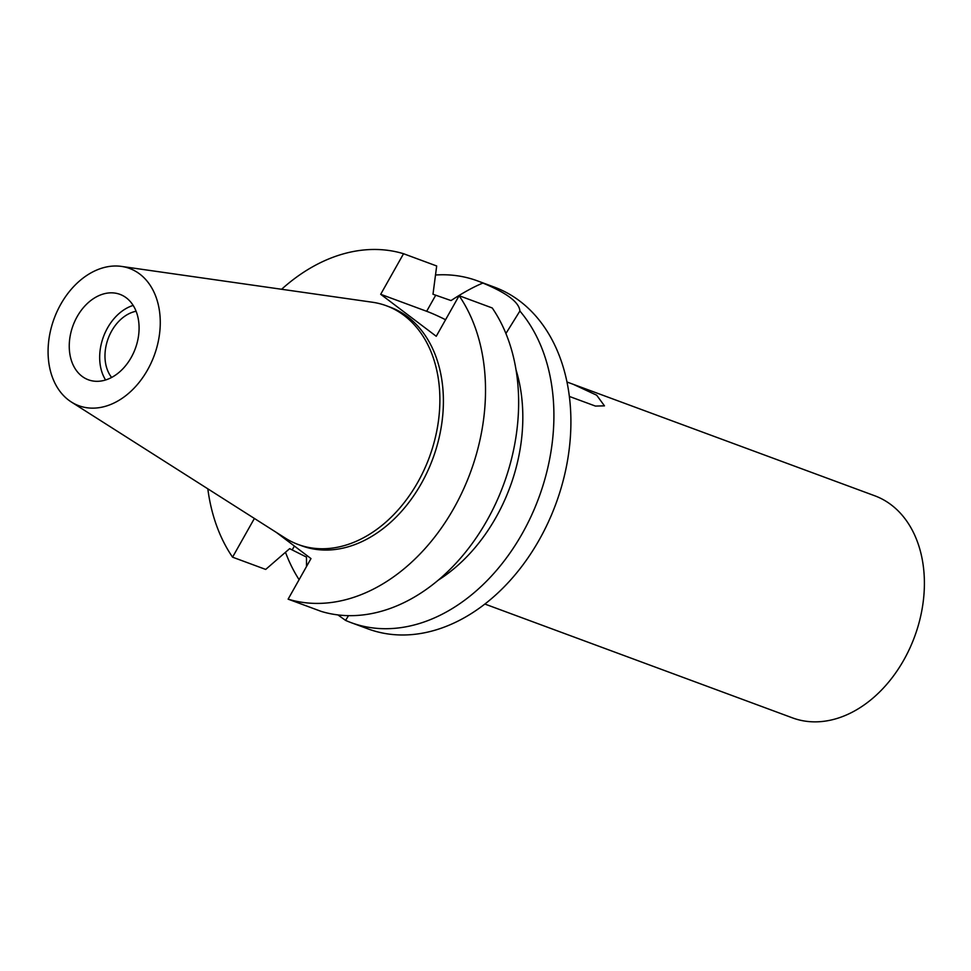 <?xml version="1.0" encoding="UTF-8"?>
<svg xmlns="http://www.w3.org/2000/svg" width="971" height="971" viewBox="0 0 971 971"><rect width="100%" height="100%" fill="white"/><g stroke="black" fill="none" stroke-linecap="round" stroke-linejoin="round"><path stroke-width="1.46" d="M77.146 316.655A45.552 33.196 -69.7 0 0 88.373 379.795A45.552 33.196 -69.7 0 0 131.194 357.498A45.552 33.196 -69.7 0 0 119.967 294.359A45.552 33.196 -69.7 0 0 77.146 316.655M105.596 379.977A45.552 33.196 110.3 0 1 107.563 327.895A45.552 33.196 110.3 0 1 133.161 305.416M136.098 311.254A38.622 28.159 -69.7 0 0 111.665 331.002A38.622 28.159 -69.7 0 0 111.616 377.452M147.58 369.878A73.165 53.332 110.3 0 1 71.332 401.994A73.165 53.332 110.3 0 1 60.76 304.275A73.165 53.332 110.3 0 1 121.472 266.406A73.165 53.332 110.3 0 1 147.58 369.878M121.472 266.406L372.415 302.236A127.262 92.767 110.3 0 1 386.47 305.792A127.262 92.767 110.3 0 1 417.821 482.199A127.262 92.767 110.3 0 1 298.194 544.5A127.262 92.767 110.3 0 1 285.207 538.055L71.332 401.994M298.194 544.5L301.702 545.799A127.262 92.767 -69.7 0 0 421.341 483.497A127.262 92.767 -69.7 0 0 389.978 307.091L386.47 305.792M281.602 289.273A182.184 132.809 110.3 0 1 403.548 253.722L380.693 294.298L436.246 336.282L459.113 295.706A182.184 132.809 110.3 0 1 453.93 508.124A182.184 132.809 110.3 0 1 288.12 599.156L310.987 558.592L276.359 532.424M254.39 518.441L232.567 557.172A182.184 132.809 110.3 0 1 207.818 488.814M380.693 294.298L426.657 311.29A46.826 6.882 -150.6 0 1 445.568 319.738M505.915 333.514L519.886 311.036C519.291 302.369 506.959 293.048 482.903 283.071C473.969 286.688 463.349 292.526 451.03 300.561L432.993 294.249L436.683 265.981L403.548 253.722M232.567 557.172L265.702 569.431L289.649 548.651L306.484 557.099L306.52 566.518M435.518 275.011A182.184 132.809 110.3 0 1 477.429 280.862A182.184 132.809 110.3 0 1 482.903 283.071M299.104 579.675A182.184 132.809 110.3 0 1 285.486 552.281M337.92 614.922L345.567 620.396L348.516 615.65M519.886 311.036A182.184 132.809 110.3 0 1 522.325 533.419A182.184 132.809 110.3 0 1 351.041 622.617L368.033 628.892A182.184 132.809 -69.7 0 0 539.318 539.706A182.184 132.809 -69.7 0 0 494.421 287.149L477.429 280.862M351.041 622.617A182.184 132.809 110.3 0 1 345.567 620.396M438.322 580.112A154.862 112.891 -69.7 0 0 495.975 517.422A154.862 112.891 -69.7 0 0 516.05 369.915M484.881 604.047L792.542 717.897A118.426 86.322 -69.7 0 0 903.867 659.916A118.426 86.322 -69.7 0 0 874.689 495.756L566.967 381.991M569.346 396.435L595.429 406.072L604.472 405.854L596.692 395.221L572.926 384.164M459.113 295.706L492.236 307.965A182.184 132.809 -69.7 0 1 487.054 520.371A182.184 132.809 -69.7 0 1 321.255 611.414L288.12 599.156M426.657 311.29L435.7 295.245M292.356 549.647L294.383 546.042"/></g></svg>

